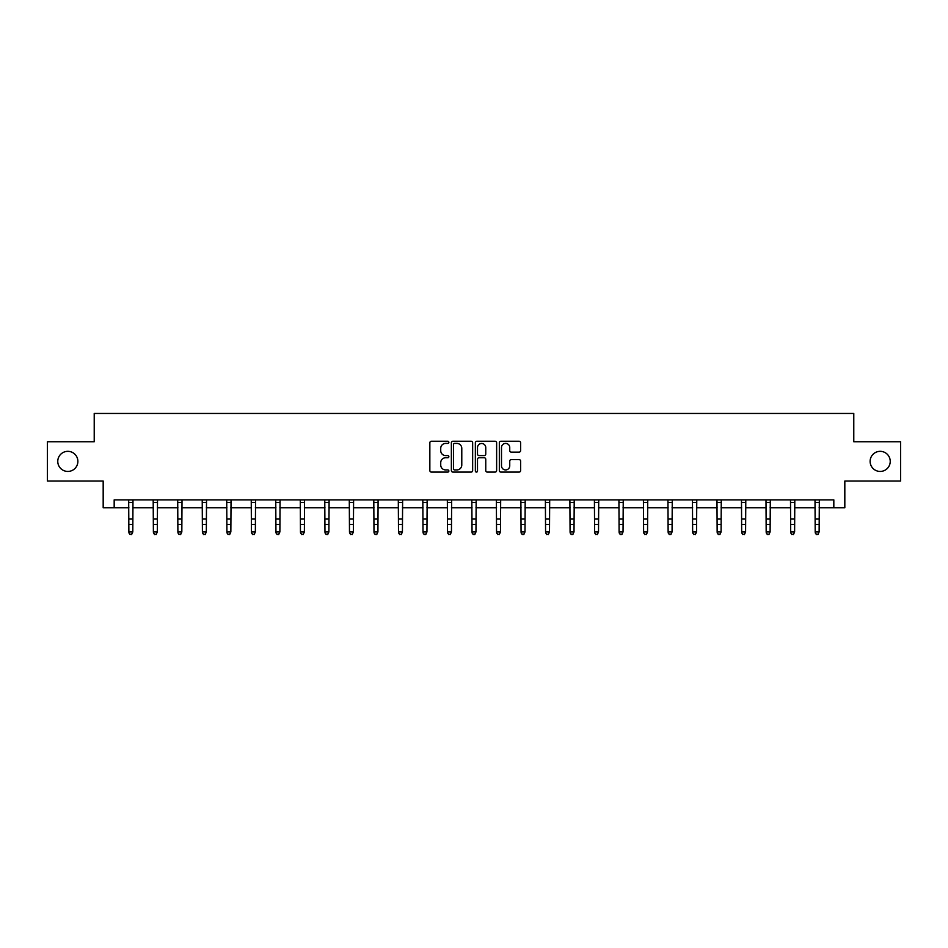 <?xml version="1.0" encoding="UTF-8"?>
<svg xmlns="http://www.w3.org/2000/svg" width="948" height="948" viewBox="0 0 948 948"><rect width="100%" height="100%" fill="white"/><g stroke="black" fill="none" stroke-linecap="round" stroke-linejoin="round"><path stroke-width="1.42" d="M448.866 442.325A1.078 1.078 0 0 0 447.776 441.247L431.399 441.247A1.541 1.541 0 0 0 429.847 442.799L429.847 470.552A1.541 1.541 0 0 0 431.399 472.092L447.776 472.092A1.078 1.078 0 0 0 448.866 471.014A1.078 1.078 0 0 0 447.776 469.935L445.655 469.935A4.93 4.93 0 0 1 440.725 465.006L440.725 462.683A4.93 4.93 0 0 1 445.655 457.754L447.776 457.754A1.078 1.078 0 0 0 448.866 456.675A1.078 1.078 0 0 0 447.776 455.597L445.655 455.597A4.93 4.93 0 0 1 440.725 450.656L440.725 448.345A4.93 4.93 0 0 1 445.655 443.415L447.776 443.415A1.078 1.078 0 0 0 448.866 442.325M870.122 461.392A10.061 10.061 0 0 0 880.171 471.44A10.061 10.061 0 0 0 890.231 461.392A10.061 10.061 0 0 0 880.171 451.331A10.061 10.061 0 0 0 870.122 461.392M57.769 461.392A10.061 10.061 0 0 0 67.829 471.44A10.061 10.061 0 0 0 77.878 461.392A10.061 10.061 0 0 0 67.829 451.331A10.061 10.061 0 0 0 57.769 461.392M519.077 452.125A1.541 1.541 0 0 0 520.618 450.584L520.618 442.799A1.541 1.541 0 0 0 519.077 441.247L500.876 441.247A1.541 1.541 0 0 0 499.335 442.799L499.335 470.552A1.541 1.541 0 0 0 500.876 472.092L519.077 472.092A1.541 1.541 0 0 0 520.618 470.552L520.618 461.143A1.541 1.541 0 0 0 519.077 459.602L511.28 459.602A1.541 1.541 0 0 0 509.74 461.143L509.74 465.812A4.124 4.124 0 0 1 505.616 469.935A4.124 4.124 0 0 1 501.492 465.812L501.492 447.539A4.124 4.124 0 0 1 505.616 443.415A4.124 4.124 0 0 1 509.74 447.539L509.74 450.584A1.541 1.541 0 0 0 511.28 452.125L519.077 452.125M114.175 507.737L114.175 499.88L833.825 499.88L833.825 507.737L844.822 507.737L844.822 481.027L900.6 481.027L900.6 441.744L853.781 441.744L853.781 413.458L94.219 413.458L94.219 441.744L47.4 441.744L47.4 481.027L103.178 481.027L103.178 507.737L128.869 507.737M472.649 442.799A1.541 1.541 0 0 0 471.109 441.247L452.907 441.247A1.541 1.541 0 0 0 451.366 442.799L451.366 470.552A1.541 1.541 0 0 0 452.907 472.092L471.109 472.092A1.541 1.541 0 0 0 472.649 470.552L472.649 442.799M476.891 441.247L495.093 441.247A1.541 1.541 0 0 1 496.634 442.799L496.634 470.552A1.541 1.541 0 0 1 495.093 472.092L487.308 472.092A1.541 1.541 0 0 1 485.755 470.552L485.755 459.294A1.541 1.541 0 0 0 484.215 457.754L479.048 457.754A1.541 1.541 0 0 0 477.508 459.294L477.508 471.014A1.078 1.078 0 0 1 476.429 472.092A1.078 1.078 0 0 1 475.351 471.014L475.351 442.799A1.541 1.541 0 0 1 476.891 441.247M132.803 507.737L153.386 507.737M157.309 507.737L177.892 507.737M181.826 507.737L202.41 507.737M206.332 507.737L226.916 507.737M230.85 507.737L251.433 507.737M255.356 507.737L275.939 507.737M279.873 507.737L300.457 507.737M304.379 507.737L324.963 507.737M328.897 507.737L349.48 507.737M353.403 507.737L373.986 507.737M377.92 507.737L398.504 507.737M402.426 507.737L423.009 507.737M426.944 507.737L447.527 507.737M451.449 507.737L472.033 507.737M475.967 507.737L496.551 507.737M500.473 507.737L521.056 507.737M524.991 507.737L545.574 507.737M549.496 507.737L570.08 507.737M574.014 507.737L594.597 507.737M598.52 507.737L619.103 507.737M623.037 507.737L643.621 507.737M647.543 507.737L668.127 507.737M672.061 507.737L692.644 507.737M696.567 507.737L717.15 507.737M721.084 507.737L741.668 507.737M745.59 507.737L766.174 507.737M770.108 507.737L790.691 507.737M794.614 507.737L815.197 507.737M819.131 507.737L833.825 507.737M454.602 443.415A1.078 1.078 0 0 0 453.523 444.494L453.523 468.857A1.078 1.078 0 0 0 454.602 469.935L456.841 469.935A4.93 4.93 0 0 0 461.783 465.006L461.783 448.345A4.93 4.93 0 0 0 456.841 443.415L454.602 443.415M485.755 447.61A4.124 4.124 0 0 0 481.631 443.486A4.124 4.124 0 0 0 477.508 447.61L477.508 454.056A1.541 1.541 0 0 0 479.048 455.597L484.215 455.597A1.541 1.541 0 0 0 485.755 454.056L485.755 447.61M131.618 534.186L132.803 531.935L132.981 499.916L128.679 499.916L128.869 531.935L132.803 531.935L131.618 534.542L130.054 534.186L131.618 534.542M130.054 534.542L128.869 532.812L130.054 534.186M153.185 499.88L153.386 531.935L157.309 531.935L156.136 534.542L154.56 534.186L156.136 534.542M156.136 534.186L157.309 531.935L157.51 499.88L153.197 499.916M154.56 534.542L153.386 532.812L154.56 534.186M180.641 534.186L181.826 531.935L182.016 499.88L177.703 499.916L177.892 531.935L181.826 531.935L180.641 534.542L179.077 534.186L180.641 534.542M179.077 534.542L177.892 532.812L179.077 534.186M205.159 534.186L206.332 531.935L206.534 499.88L202.22 499.916L202.41 531.935L206.332 531.935L205.159 534.542L203.583 534.186L205.159 534.542M203.583 534.542L202.41 532.812L203.583 534.186M226.714 499.88L226.916 531.935L230.85 531.935L229.665 534.542L228.101 534.186L229.665 534.542M229.665 534.186L230.85 531.935L231.039 499.88L226.726 499.916M228.101 534.542L226.916 532.812L228.101 534.186M254.183 534.186L255.356 531.935L255.557 499.88L251.244 499.916L251.433 531.935L255.356 531.935L254.183 534.542L252.606 534.186L254.183 534.542M252.606 534.542L251.433 532.812L252.606 534.186M278.688 534.186L279.873 531.935L280.063 499.88L275.75 499.916L275.939 531.935L279.873 531.935L278.688 534.542L277.124 534.186L278.688 534.542M277.124 534.542L275.939 532.812L277.124 534.186M303.206 534.186L304.379 531.935L304.569 499.916L300.267 499.916L300.457 531.935L304.379 531.935L303.206 534.542L301.63 534.186L303.206 534.542M301.63 534.542L300.457 532.812L301.63 534.186M327.712 534.186L328.897 531.935L329.098 499.88L324.773 499.916L324.963 531.935L328.897 531.935L327.712 534.542L326.148 534.186L327.712 534.542M326.148 534.542L324.963 532.812L326.148 534.186M352.229 534.186L353.403 531.935L353.604 499.88L349.291 499.916L349.48 531.935L353.403 531.935L352.229 534.542L350.653 534.186L352.229 534.542M350.653 534.542L349.48 532.812L350.653 534.186M376.735 534.186L377.92 531.935L378.098 499.916L373.796 499.916L373.986 531.935L377.92 531.935L376.735 534.542L375.171 534.186L376.735 534.542M375.171 534.542L373.986 532.812L375.171 534.186M398.302 499.88L398.504 531.935L402.426 531.935L401.253 534.542L399.677 534.186L401.253 534.542M401.253 534.186L402.426 531.935L402.627 499.88L398.314 499.916M399.677 534.542L398.504 532.812L399.677 534.186M425.759 534.186L426.944 531.935L427.145 499.88L422.82 499.916L423.009 531.935L426.944 531.935L425.759 534.542L424.194 534.186L425.759 534.542M424.194 534.542L423.009 532.812L424.194 534.186M450.276 534.186L451.449 531.935L451.651 499.88L447.338 499.916L447.527 531.935L451.449 531.935L450.276 534.542L448.7 534.186L450.276 534.542M448.7 534.542L447.527 532.812L448.7 534.186M471.831 499.88L472.033 531.935L475.967 531.935L474.782 534.542L473.218 534.186L474.782 534.542M474.782 534.186L475.967 531.935L476.169 499.88M473.218 534.542L472.033 532.812L473.218 534.186M499.3 534.186L500.473 531.935L500.674 499.88L496.361 499.916L496.551 531.935L500.473 531.935L499.3 534.542L497.724 534.186L499.3 534.542M497.724 534.542L496.551 532.812L497.724 534.186M523.806 534.186L524.991 531.935L525.192 499.88L520.879 499.916L521.056 531.935L524.991 531.935L523.806 534.542L522.241 534.186L523.806 534.542M522.241 534.542L521.056 532.812L522.241 534.186M548.323 534.186L549.496 531.935L549.686 499.916L545.384 499.916L545.574 531.935L549.496 531.935L548.323 534.542L546.747 534.186L548.323 534.542M546.747 534.542L545.574 532.812L546.747 534.186M569.878 499.88L570.08 531.935L574.014 531.935L572.829 534.542L571.265 534.186L572.829 534.542M572.829 534.186L574.014 531.935L574.215 499.88L569.902 499.916M571.265 534.542L570.08 532.812L571.265 534.186M597.347 534.186L598.52 531.935L598.721 499.88L594.408 499.916L594.597 531.935L598.52 531.935L597.347 534.542L595.771 534.186L597.347 534.542M595.771 534.542L594.597 532.812L595.771 534.186M621.852 534.186L623.037 531.935L623.239 499.88L618.925 499.916L619.103 531.935L623.037 531.935L621.852 534.542L620.288 534.186L621.852 534.542M620.288 534.542L619.103 532.812L620.288 534.186M643.419 499.88L643.621 531.935L647.543 531.935L646.37 534.542L644.794 534.186L646.37 534.542M646.37 534.186L647.543 531.935L647.745 499.88L643.431 499.916M644.794 534.542L643.621 532.812L644.794 534.186M670.876 534.186L672.061 531.935L672.262 499.88L667.949 499.916L668.127 531.935L672.061 531.935L670.876 534.542L669.312 534.186L670.876 534.542M669.312 534.542L668.127 532.812L669.312 534.186M695.394 534.186L696.567 531.935L696.768 499.88L692.455 499.916L692.644 531.935L696.567 531.935L695.394 534.542L693.817 534.186L695.394 534.542M693.817 534.542L692.644 532.812L693.817 534.186M719.899 534.186L721.084 531.935L721.274 499.916L716.972 499.916L717.15 531.935L721.084 531.935L719.899 534.542L718.335 534.186L719.899 534.542M718.335 534.542L717.15 532.812L718.335 534.186M744.417 534.186L745.59 531.935L745.792 499.88L741.478 499.916L741.668 531.935L745.59 531.935L744.417 534.542L742.841 534.186L744.417 534.542M742.841 534.542L741.668 532.812L742.841 534.186M768.923 534.186L770.108 531.935L770.309 499.88L765.996 499.916L766.174 531.935L770.108 531.935L768.923 534.542L767.359 534.186L768.923 534.542M767.359 534.542L766.174 532.812L767.359 534.186M793.44 534.186L794.614 531.935L794.803 499.916L790.502 499.916L790.691 531.935L794.614 531.935L793.44 534.542L791.864 534.186L793.44 534.542M791.864 534.542L790.691 532.812L791.864 534.186M815.007 499.88L815.197 531.935L819.131 531.935L817.946 534.542L816.382 534.186L817.946 534.542M817.946 534.186L819.131 531.935L819.333 499.88L815.019 499.916M816.382 534.542L815.197 532.812L816.382 534.186M132.803 519.054L128.869 519.054M132.803 524.445L128.869 524.445M132.803 502.464L128.869 502.464M157.309 519.054L153.386 519.054M157.309 524.445L153.386 524.445M157.309 502.464L153.386 502.464M181.826 519.054L177.892 519.054M181.826 524.445L177.892 524.445M181.826 502.464L177.892 502.464M206.332 519.054L202.41 519.054M206.332 524.445L202.41 524.445M206.332 502.464L202.41 502.464M230.85 519.054L226.916 519.054M230.85 524.445L226.916 524.445M230.85 502.464L226.916 502.464M255.356 519.054L251.433 519.054M255.356 524.445L251.433 524.445M255.356 502.464L251.433 502.464M279.873 519.054L275.939 519.054M279.873 524.445L275.939 524.445M279.873 502.464L275.939 502.464M304.379 519.054L300.457 519.054M304.379 524.445L300.457 524.445M304.379 502.464L300.457 502.464M328.897 519.054L324.963 519.054M328.897 524.445L324.963 524.445M328.897 502.464L324.963 502.464M353.403 519.054L349.48 519.054M353.403 524.445L349.48 524.445M353.403 502.464L349.48 502.464M377.92 519.054L373.986 519.054M377.92 524.445L373.986 524.445M377.92 502.464L373.986 502.464M402.426 519.054L398.504 519.054M402.426 524.445L398.504 524.445M402.426 502.464L398.504 502.464M426.944 519.054L423.009 519.054M426.944 524.445L423.009 524.445M426.944 502.464L423.009 502.464M451.449 519.054L447.527 519.054M451.449 524.445L447.527 524.445M451.449 502.464L447.527 502.464M476.145 499.916L471.855 499.916M475.967 519.054L472.033 519.054M475.967 524.445L472.033 524.445M475.967 502.464L472.033 502.464M500.473 519.054L496.551 519.054M500.473 524.445L496.551 524.445M500.473 502.464L496.551 502.464M524.991 519.054L521.056 519.054M524.991 524.445L521.056 524.445M524.991 502.464L521.056 502.464M549.496 519.054L545.574 519.054M549.496 524.445L545.574 524.445M549.496 502.464L545.574 502.464M574.014 519.054L570.08 519.054M574.014 524.445L570.08 524.445M574.014 502.464L570.08 502.464M598.52 519.054L594.597 519.054M598.52 524.445L594.597 524.445M598.52 502.464L594.597 502.464M623.037 519.054L619.103 519.054M623.037 524.445L619.103 524.445M623.037 502.464L619.103 502.464M647.543 519.054L643.621 519.054M647.543 524.445L643.621 524.445M647.543 502.464L643.621 502.464M672.061 519.054L668.127 519.054M672.061 524.445L668.127 524.445M672.061 502.464L668.127 502.464M696.567 519.054L692.644 519.054M696.567 524.445L692.644 524.445M696.567 502.464L692.644 502.464M721.084 519.054L717.15 519.054M721.084 524.445L717.15 524.445M721.084 502.464L717.15 502.464M745.59 519.054L741.668 519.054M745.59 524.445L741.668 524.445M745.59 502.464L741.668 502.464M770.108 519.054L766.174 519.054M770.108 524.445L766.174 524.445M770.108 502.464L766.174 502.464M794.614 519.054L790.691 519.054M794.614 524.445L790.691 524.445M794.614 502.464L790.691 502.464M819.131 519.054L815.197 519.054M819.131 524.445L815.197 524.445M819.131 502.464L815.197 502.464"/></g></svg>
